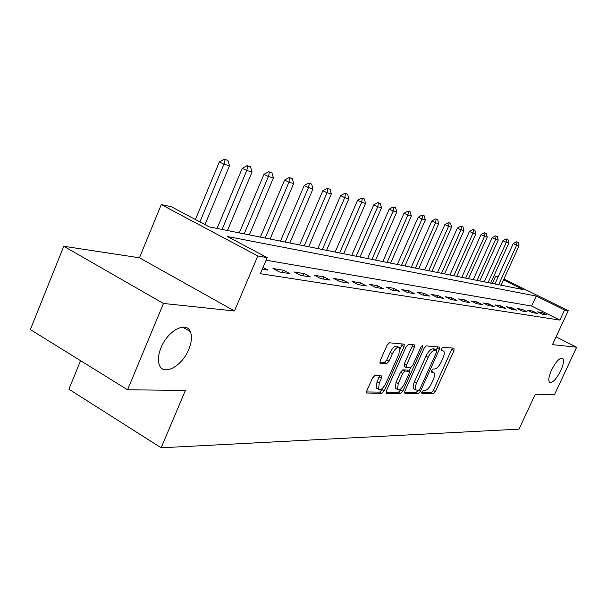 <?xml version="1.0" encoding="UTF-8"?>
<svg xmlns="http://www.w3.org/2000/svg" width="607" height="607" viewBox="0 0 607 607"><rect width="100%" height="100%" fill="white"/><g stroke="black" fill="none" stroke-linecap="round" stroke-linejoin="round"><path stroke-width="0.91" d="M421.865 392.114L421.903 393.746L433.33 393.852L435.409 391.598L453.998 350.558L454.006 348.183L442.882 347.257L441.395 348.828L441.213 350.429L443.747 351.081C444.658 352.439 444.377 354.852 442.905 358.312L441.335 361.78C439.111 366.249 436.858 368.661 434.574 369.01L433.094 368.935L431.607 370.528L431.418 372.083L434.058 372.721C434.923 374.064 434.642 376.416 433.208 379.777L431.645 383.222C429.43 387.676 427.169 390.111 424.862 390.529L423.36 390.506L421.865 392.114M188.777 349.329C191.698 342.098 192.207 336.164 190.295 331.543C186.197 320.83 167.661 330.762 161.007 347.743C158.26 354.602 157.683 360.292 159.284 364.815C163.192 376.552 182.168 366.241 188.777 349.329M560.769 370.619C563.508 364.42 564.176 360.346 562.788 358.396C559.859 357.402 556.103 361.302 551.528 370.088C548.819 376.249 548.136 380.301 549.487 382.243C552.438 383.275 556.202 379.405 560.769 370.619M374.914 375.505L372.523 377.986L366.871 390.688L366.613 392.987L381.902 393.351L384.231 390.916L404.034 346.582L404.277 344.184L389.466 342.796L387.084 345.231L380.21 360.695L379.959 363.077L380.354 363.29L386.689 363.623L389.041 361.188L392.418 353.631C395.142 348.486 397.539 346.506 399.603 347.682L398.943 354.071L385.885 383.336C383.078 388.579 380.635 390.574 378.556 389.307L379.246 383.169L381.439 378.26L381.689 375.938L374.914 375.505M127.569 389.793L30.35 329.563L63.773 246.283L163.473 303.462L127.569 389.793L185.401 390.422L161.143 447.791L519.038 429.141L535.275 394.231L554.586 394.436L576.65 347.212L552.476 344.655L568.266 310.647L564.578 310.002L559.897 320.101L260.357 273.689L267.201 257.626L257.823 255.972L161.287 204.605L171.371 206.759L209.309 226.897L523.188 289.615L503.529 279.926M163.473 303.462L234.461 310.981L257.823 255.972M404.823 391.189L404.907 393.579L418.238 393.708L420.393 391.394L439.339 349.397L439.597 347.098L426.342 345.876L424.141 348.183L404.823 391.189M385.984 392.183L398.382 392.327L400.559 393.533L386.5 393.397M412.608 344.73L412.191 346.218L414.414 347.409L414.346 344.875L408.412 344.381L406.121 346.749L386.371 390.946L386.105 393.199M414.414 347.409L406.455 365.164L406.204 367.47L410.438 367.834L412.677 365.49L420.894 347.174L422.662 345.656L422.487 347.303L402.798 391.166L400.559 393.533M576.65 347.212L556.095 336.855M559.897 320.101L531.618 306.049L266.109 260.191M542.309 312.643L537.62 311.877L542.4 314.259L547.059 315.01L542.309 312.643L541.725 313.918M532.445 311.027L527.574 310.23L532.43 312.658L537.263 313.432L532.445 311.027L531.831 312.355M522.21 309.35L517.156 308.523L522.081 310.989L527.096 311.801L522.21 309.35L521.572 310.738M511.572 307.612L506.329 306.747L511.329 309.259L516.542 310.101L511.572 307.612L510.912 309.054M500.532 305.799L495.069 304.904L500.153 307.461L505.57 308.333L500.532 305.799L499.842 307.309M489.045 303.917L483.362 302.984L488.521 305.594L494.166 306.505L489.045 303.917L488.324 305.496M477.087 301.96L471.176 300.989L476.419 303.644L482.292 304.593L477.087 301.96L476.343 303.606M464.636 299.919L458.475 298.91L463.801 301.618L469.924 302.605L464.636 299.919L463.862 301.626M451.654 297.794L445.227 296.74L450.644 299.501L457.025 300.526L451.654 297.794L450.872 299.539M438.11 295.571L431.395 294.471L436.903 297.293L443.573 298.363L438.11 295.571L437.313 297.354M423.967 293.257L416.948 292.111L422.548 294.979L429.521 296.102L423.967 293.257L423.155 295.078M409.179 290.836L401.842 289.63L407.54 292.566L414.831 293.742L409.179 290.836L408.352 292.703M393.708 288.302L386.022 287.043L391.819 290.04L399.452 291.269L393.708 288.302L392.866 290.207M377.501 285.647L369.451 284.326L375.338 287.392L383.351 288.682L377.501 285.647L376.644 287.597M360.505 282.862L352.052 281.473L358.054 284.607L366.453 285.958L360.505 282.862L359.632 284.865M342.667 279.941L333.782 278.484L339.89 281.686L348.722 283.112L342.667 279.941L341.771 281.989M323.91 276.868L314.563 275.335L320.784 278.613L330.071 280.108L323.91 276.868L323 278.97M304.175 273.628L294.327 272.019L300.655 275.381L310.45 276.951L304.175 273.628L303.242 275.798M283.37 270.221L272.983 268.522L279.432 271.966L289.767 273.628L283.37 270.221L282.422 272.444M263.006 267.475L267.93 270.115L262.27 269.204M80.572 360.679L68.91 389.201L161.143 447.791M234.461 310.981L139.443 257.778L63.773 246.283M139.443 257.778L161.287 204.605M492.323 283.446L495.676 276.056L498.248 276.61M564.578 310.002L536.224 296.034L227.428 236.518L267.201 257.626M503.954 279L568.266 310.647M497.983 277.194L495.676 276.056M531.618 306.049L536.224 296.034M433.216 372.266L431.38 371.173M442.935 350.649L441.137 349.602M421.683 392.592L431.228 392.699L433.315 390.445L452.291 348.039M436.38 350.004L437.594 346.817M404.444 392.395L416.099 392.524L418.155 390.43M418.489 390.43L419.998 388.814L436.661 351.855L436.843 350.254L435.067 350.034C432.745 350.322 430.439 352.758 428.155 357.341L416.675 382.835C415.256 386.166 414.976 388.518 415.818 389.891L418.489 390.43M434.688 349.116L436.645 350.156L434.68 349.101M414.604 389.216L413.671 388.708C412.821 387.334 413.101 384.982 414.52 381.651L425.977 356.172C428.261 351.597 430.568 349.162 432.897 348.873L434.475 349.002M412.191 346.218L404.247 363.965L404.308 366.446M410.537 367.834L409.019 371.218M401.28 388.472L400.62 389.952L402.798 391.166M398.238 383.51L397.532 389.527C399.505 390.665 401.834 388.708 404.52 383.662L409.012 373.654L409.27 371.378L405.028 371.036L402.767 373.411L398.238 383.51L396.037 382.296L395.339 388.313L396.219 388.799M408.959 371.211L406.736 370.004L408.928 371.203M396.037 382.296L400.559 372.197L402.82 369.83L406.736 370.004M398.382 392.327L400.62 389.952M377.311 388.609L376.317 388.055L377 381.924L379.587 375.672M398.693 347.189L397.342 346.46C395.271 345.284 392.873 347.265 390.149 352.401L392.418 353.631M379.792 362.129L384.428 362.387L386.78 359.959L390.149 352.401M400.089 349.169L402.206 343.858M366.484 391.955L379.678 392.107L382.008 389.679L382.706 388.101M501.132 285.207L519.015 245.888L516.603 245.22L498.651 284.706M517.005 242.079L518.211 242.421L516.443 241.814L517.005 242.079L516.603 245.22L513.234 243.612L494.91 283.962M519.015 245.888L518.211 242.421M516.443 241.814L513.234 243.612M490.646 283.112L508.81 243.066L506.299 242.368L488.066 282.596M506.724 239.173L507.976 239.53L506.155 238.9L506.724 239.173L506.299 242.368L502.884 240.736L484.28 281.838M508.81 243.066L507.976 239.53M506.155 238.9L502.884 240.736M479.765 280.935L498.218 240.129L495.616 239.408L477.094 280.404M496.063 236.161L497.361 236.525L495.487 235.888L496.063 236.161L495.616 239.408L492.148 237.754L473.248 279.63M498.218 240.129L497.361 236.525M495.487 235.888L492.148 237.754M468.475 278.681L487.216 237.087L484.515 236.343L465.698 278.127M484.985 233.035L486.336 233.414L484.401 232.754L484.985 233.035L484.515 236.343L481.002 234.651L461.798 277.346M487.216 237.087L486.336 233.414M484.401 232.754L481.002 234.651M456.745 276.337L475.797 233.923L472.99 233.149L453.861 275.76M473.483 229.78L474.886 230.174L472.891 229.499L473.483 229.78L472.99 233.149L469.423 231.434L449.901 274.971M475.797 233.923L474.886 230.174M472.891 229.499L469.423 231.434M444.559 273.901L463.923 230.637L461.001 229.833L441.562 273.302M461.525 226.403L462.989 226.813L460.925 226.108L461.525 226.403L461.001 229.833L457.382 228.088L437.541 272.497M463.923 230.637L462.989 226.813M460.925 226.108L457.382 228.088M431.881 271.367L451.57 227.223L448.535 226.381L428.762 270.745M449.081 222.883L450.606 223.315L448.474 222.587L449.081 222.883L448.535 226.381L444.855 224.605L424.68 269.925M451.57 227.223L450.606 223.315M448.474 222.587L444.855 224.605M418.686 268.734L438.709 223.664L435.545 222.784L415.438 268.082M436.13 219.226L437.708 219.673L435.507 218.922L436.13 219.226L435.545 222.784L431.812 220.978L411.288 267.255M438.709 223.664L437.708 219.673M435.507 218.922L431.812 220.978M404.937 265.98L425.31 219.954L422.009 219.036L401.553 265.305M422.624 215.409L424.27 215.872L421.994 215.098L422.624 215.409L422.009 219.036L418.215 217.2L397.342 264.462M425.31 219.954L424.27 215.872M421.994 215.098L418.215 217.2M390.604 263.119L411.334 216.084L407.889 215.128L387.069 262.414M408.534 211.426L410.256 211.911L407.896 211.115L408.534 211.426L407.889 215.128L404.027 213.254L382.789 261.556M411.334 216.084L410.256 211.911M407.896 211.115L404.027 213.254M375.642 260.13L396.743 212.04L393.139 211.046L371.954 259.394M393.829 207.268L395.627 207.776L393.177 206.949L393.829 207.268L393.139 211.046L389.224 209.142L367.607 258.521M396.743 212.04L395.627 207.776M393.177 206.949L389.224 209.142M360.012 257.004L381.492 207.822L377.736 206.782L356.157 256.237M378.457 202.928L380.339 203.459L377.797 202.601L378.457 202.928L377.736 206.782L373.753 204.84L351.741 255.357M381.492 207.822L380.339 203.459M377.797 202.601L373.753 204.84M343.668 253.741L365.551 203.413L361.613 202.321L339.639 252.937M362.387 198.383L364.352 198.937L361.711 198.057L362.387 198.383L361.613 202.321L357.561 200.34L335.147 252.042M365.551 203.413L364.352 198.937M361.711 198.057L357.561 200.34M326.566 250.327L348.85 198.793L344.73 197.647L322.34 249.477M345.55 193.625L347.606 194.21L344.859 193.292L345.55 193.625L344.73 197.647L340.61 195.629L317.772 248.567M348.85 198.793L347.606 194.21M344.859 193.292L340.61 195.629M308.644 246.745L331.354 193.944L327.029 192.745L304.213 245.858M327.901 188.633L330.064 189.247L327.203 188.291L327.901 188.633L327.029 192.745L322.841 190.689L299.57 244.932M331.354 193.944L330.064 189.247M327.203 188.291L322.841 190.689M289.843 242.982L312.992 188.86L308.455 187.609L285.191 242.056M309.373 183.405L311.649 184.042L308.667 183.056L309.373 183.405L308.455 187.609L304.19 185.499L280.472 241.116M312.992 188.86L311.649 184.042M308.667 183.056L304.19 185.499M270.092 239.044L293.705 183.526L288.932 182.206L265.206 238.065M289.911 177.904L292.301 178.579L289.19 177.548L289.911 177.904L288.932 182.206L284.6 180.051L260.403 237.102M293.705 183.526L292.301 178.579M289.19 177.548L284.6 180.051M249.333 234.894L273.416 177.912L268.393 176.516L244.189 233.862M269.432 172.115L271.944 172.828L268.696 171.751L269.432 172.115L268.393 176.516L263.977 174.323L239.302 232.891M273.416 177.912L271.944 172.828M268.696 171.751L263.977 174.323M227.473 230.523L252.049 171.993L246.745 170.529L222.056 229.438M247.861 166.015L250.509 166.766L247.11 165.643L247.861 166.015L246.745 170.529L242.261 168.283L217.078 228.444M252.049 171.993L250.509 166.766M247.11 165.643L242.261 168.283M204.976 224.598L229.507 165.757L223.915 164.209L199.9 221.904M225.106 159.588L227.898 160.377L224.34 159.209L225.106 159.588L223.915 164.209L219.347 161.917L195.408 219.514M229.507 165.757L227.898 160.377M224.34 159.209L219.347 161.917M431.349 371.302L433.11 372.258M441.122 349.708L442.875 350.641M451.874 349.435L453.998 350.558M433.315 390.445L435.409 391.598M431.228 392.699L433.33 393.852M437.177 348.243L439.339 349.397M418.61 390.415L420.393 391.394M416.099 392.524L418.238 393.708M432.897 348.873L435.067 350.034M425.977 356.172L428.155 357.341M414.52 381.651L416.675 382.835M404.247 363.965L406.455 365.164M421.19 346.612L422.487 347.303M402.82 369.83L405.028 371.036M400.559 372.197L402.767 373.411M379.185 377.015L381.439 378.26M377 381.924L379.246 383.169M386.78 359.959L389.041 361.188M384.428 362.387L386.689 363.623M379.952 363.069L380.354 363.29M401.781 345.375L404.034 346.582M382.008 389.679L384.231 390.916M379.678 392.107L381.902 393.351M366.598 392.957L367.045 393.207M182.616 327.105L190.295 331.543M562.097 358.047L562.788 358.396M413.671 388.708L415.818 389.891M403.989 366.271L406.204 367.47M395.339 388.313L397.532 389.527M376.317 388.055L378.556 389.307"/></g></svg>
